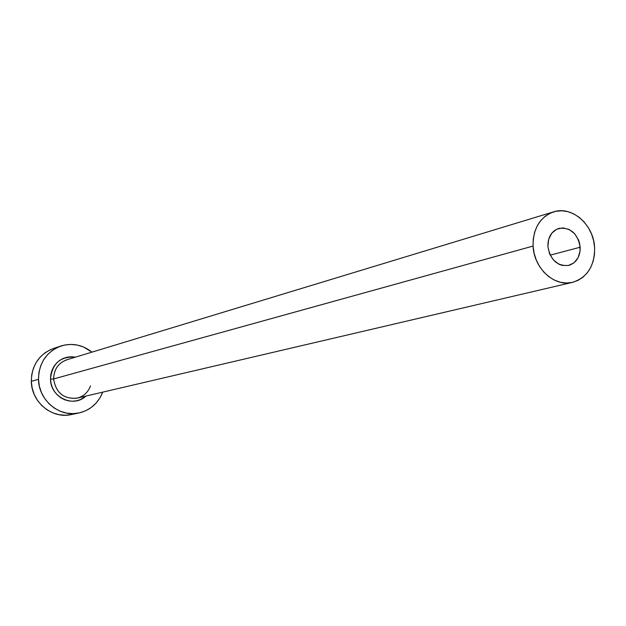 <?xml version="1.0" encoding="UTF-8"?>
<svg xmlns="http://www.w3.org/2000/svg" width="626" height="626" viewBox="0 0 626 626"><rect width="100%" height="100%" fill="white"/><g stroke="black" fill="none" stroke-linecap="round" stroke-linejoin="round"><path stroke-width="0.94" d="M580.185 247.223C580.239 256.754 576.436 262.818 568.784 265.416C557.289 266.34 550.317 260.017 547.883 246.425L548.689 239.179L551.842 233.107L556.858 229.139L562.962 227.887L569.214 229.507L574.676 233.748L578.526 239.969L579.653 243.53L580.106 250.901L578.134 257.662L574.019 262.795L568.385 265.51L562.078 265.385L558.971 264.242L553.454 260.009L549.558 253.749L547.883 246.425C547.836 237.129 551.49 231.111 558.846 228.396C570.552 227.152 577.665 233.428 580.185 247.223L550.191 255.15L580.185 247.223M553.587 211.862C572 205.586 593.784 224.757 594.614 247.575C594.716 265.933 587.352 277.529 572.516 282.357C554.573 287.248 533.853 268.366 533.078 246.065L53.633 378.941L533.078 246.065C533 228.545 539.839 217.144 553.587 211.862L66.904 359.747C58.328 362.955 53.906 369.356 53.633 378.941L50.495 379.176L51.05 383.535L52.404 387.721L54.517 391.563L57.302 394.92L60.644 397.659L64.423 399.67L68.477 400.875L72.663 401.243L76.81 400.75L80.77 399.419L85.903 396.078C73.485 408.207 50.323 397.299 50.495 379.176L53.633 378.941C55.745 392.51 63.336 398.95 76.395 398.285C83.25 396.751 87.961 392.612 90.527 385.859M60.8 346.053L53.539 348.455C39.172 354.167 31.762 365.13 31.316 381.336L38.491 379.293C38.937 362.884 46.418 351.789 60.949 346.006C72.178 342.688 82.515 344.73 91.967 352.133L83.555 347L77.303 345.059L70.824 344.41L64.368 345.082L58.187 347.062L52.521 350.278L47.576 354.613L43.57 359.895L40.643 365.928L38.929 372.486L38.491 379.293L31.316 381.336C31.394 402.088 52.138 419.177 71.286 414.576L78.931 412.988C59.564 417.644 38.569 400.319 38.491 379.293L39.344 386.101L41.465 392.627L44.759 398.621L49.11 403.848L54.329 408.105L60.221 411.227L66.552 413.097L73.07 413.645L79.518 412.863L85.66 410.781L91.263 407.479L96.099 403.105L100.003 397.815L102.711 392.15C98.235 403.285 90.308 410.233 78.931 412.988M50.495 379.176L50.776 374.81L51.872 370.608L53.734 366.726L56.301 363.33L59.47 360.537L63.109 358.463L67.076 357.18L71.223 356.734L75.449 357.149C60.386 356.171 52.068 363.51 50.495 379.176M50.816 349.504L45.205 352.681L40.314 356.961L36.347 362.18L33.452 368.143L31.754 374.606L31.316 381.336L32.161 388.05L34.25 394.49L37.513 400.405L41.801 405.57L46.966 409.764L52.787 412.847L59.047 414.694L65.495 415.234L71.341 414.568M67.96 359.457C58.766 362.352 53.992 368.847 53.633 378.941C55.917 392.917 63.774 399.31 77.201 398.113L572.493 282.365M533.078 246.065L534.103 253.186L536.286 260.064L539.542 266.426L543.751 272.02L548.736 276.629L554.307 280.08L560.239 282.24L566.303 283.022L572.258 282.412L577.884 280.448L582.962 277.193L587.305 272.787L590.748 267.404L593.166 261.245L594.473 254.555L594.614 247.575L593.597 240.58L591.46 233.811L588.276 227.543L584.168 222.003L579.285 217.402L573.807 213.912L567.946 211.674L561.921 210.782L555.958 211.267L550.293 213.122L545.136 216.283L540.7 220.634L537.155 226.009L534.635 232.207L533.266 238.975L533.078 246.065"/></g></svg>
